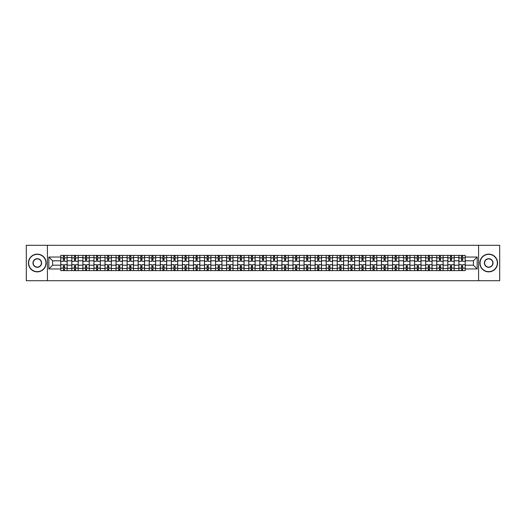<?xml version="1.0" encoding="UTF-8"?>
<svg xmlns="http://www.w3.org/2000/svg" width="526" height="526" viewBox="0 0 526 526"><rect width="100%" height="100%" fill="white"/><g stroke="black" fill="none" stroke-linecap="round" stroke-linejoin="round"><path stroke-width="0.79" d="M478.575 280.72L499.7 280.72L499.7 245.28L26.3 245.28L26.3 280.72L478.575 280.72L478.575 245.28M71.812 270.62L71.812 257.543L67.131 257.543L67.131 270.62M67.131 257.543L67.131 255.38M71.812 257.543L71.812 255.38M78.19 255.38L78.19 270.62M82.871 270.62L82.871 255.38M89.249 255.38L89.249 270.62M93.93 270.62L93.93 255.38M100.308 255.38L100.308 270.62M104.99 270.62L104.99 255.38M111.367 255.38L111.367 270.62M116.049 270.62L116.049 255.38M122.426 255.38L122.426 270.62M127.108 270.62L127.108 255.38M133.486 255.38L133.486 270.62M138.16 270.62L138.16 255.38M144.545 255.38L144.545 270.62M149.22 270.62L149.22 255.38M155.604 255.38L155.604 270.62M160.279 270.62L160.279 255.38M166.663 255.38L166.663 270.62M171.338 270.62L171.338 255.38M177.722 255.38L177.722 270.62M182.397 270.62L182.397 255.38M188.781 255.38L188.781 270.62M193.456 270.62L193.456 255.38M199.841 255.38L199.841 270.62M204.515 270.62L204.515 255.38M210.893 255.38L210.893 270.62M215.575 270.62L215.575 255.38M221.952 255.38L221.952 270.62M226.634 270.62L226.634 255.38M233.011 255.38L233.011 270.62M237.693 270.62L237.693 255.38M244.071 255.38L244.071 270.62M248.752 270.62L248.752 255.38M255.13 255.38L255.13 270.62M259.811 270.62L259.811 255.38M266.189 255.38L266.189 270.62M270.87 270.62L270.87 255.38M277.248 255.38L277.248 270.62M281.929 270.62L281.929 255.38M288.307 255.38L288.307 270.62M292.989 270.62L292.989 255.38M299.366 255.38L299.366 270.62M304.048 270.62L304.048 255.38M310.425 255.38L310.425 270.62M315.107 270.62L315.107 255.38M321.485 255.38L321.485 270.62M326.159 270.62L326.159 255.38M332.544 255.38L332.544 270.62M337.219 270.62L337.219 255.38M343.603 255.38L343.603 270.62M348.278 270.62L348.278 255.38M354.662 255.38L354.662 270.62M359.337 270.62L359.337 255.38M365.721 255.38L365.721 270.62M370.396 270.62L370.396 255.38M376.78 255.38L376.78 270.62M381.455 270.62L381.455 255.38M387.84 255.38L387.84 270.62M392.514 270.62L392.514 255.38M398.892 255.38L398.892 270.62M403.573 270.62L403.573 255.38M409.951 255.38L409.951 270.62M414.633 270.62L414.633 255.38M421.01 255.38L421.01 270.62M425.692 270.62L425.692 255.38M432.07 255.38L432.07 270.62M436.751 270.62L436.751 255.38M443.129 255.38L443.129 270.62M447.81 270.62L447.81 255.38M454.188 255.38L454.188 270.62M458.869 270.62L458.869 255.38M458.869 265.196L454.188 265.196M447.81 265.196L443.129 265.196M436.751 265.196L432.07 265.196M425.692 265.196L421.01 265.196M414.633 265.196L409.951 265.196M403.573 265.196L398.892 265.196M392.514 265.196L387.84 265.196M381.455 265.196L376.78 265.196M370.396 265.196L365.721 265.196M359.337 265.196L354.662 265.196M348.278 265.196L343.603 265.196M337.219 265.196L332.544 265.196M326.159 265.196L321.485 265.196M315.107 265.196L310.425 265.196M304.048 265.196L299.366 265.196M292.989 265.196L288.307 265.196M281.929 265.196L277.248 265.196M270.87 265.196L266.189 265.196M259.811 265.196L255.13 265.196M248.752 265.196L244.071 265.196M237.693 265.196L233.011 265.196M226.634 265.196L221.952 265.196M215.575 265.196L210.893 265.196M204.515 265.196L199.841 265.196M193.456 265.196L188.781 265.196M182.397 265.196L177.722 265.196M171.338 265.196L166.663 265.196M160.279 265.196L155.604 265.196M149.22 265.196L144.545 265.196M138.16 265.196L133.486 265.196M127.108 265.196L122.426 265.196M116.049 265.196L111.367 265.196M104.99 265.196L100.308 265.196M93.93 265.196L89.249 265.196M82.871 265.196L78.19 265.196M71.812 265.196L67.131 265.196M458.869 260.804L454.188 260.804M447.81 260.804L443.129 260.804M436.751 260.804L432.07 260.804M425.692 260.804L421.01 260.804M414.633 260.804L409.951 260.804M403.573 260.804L398.892 260.804M392.514 260.804L387.84 260.804M381.455 260.804L376.78 260.804M370.396 260.804L365.721 260.804M359.337 260.804L354.662 260.804M348.278 260.804L343.603 260.804M337.219 260.804L332.544 260.804M326.159 260.804L321.485 260.804M315.107 260.804L310.425 260.804M304.048 260.804L299.366 260.804M292.989 260.804L288.307 260.804M281.929 260.804L277.248 260.804M270.87 260.804L266.189 260.804M259.811 260.804L255.13 260.804M248.752 260.804L244.071 260.804M237.693 260.804L233.011 260.804M226.634 260.804L221.952 260.804M215.575 260.804L210.893 260.804M204.515 260.804L199.841 260.804M193.456 260.804L188.781 260.804M182.397 260.804L177.722 260.804M171.338 260.804L166.663 260.804M160.279 260.804L155.604 260.804M149.22 260.804L144.545 260.804M138.16 260.804L133.486 260.804M127.108 260.804L122.426 260.804M116.049 260.804L111.367 260.804M104.99 260.804L100.308 260.804M93.93 260.804L89.249 260.804M82.871 260.804L78.19 260.804M71.812 260.804L67.131 260.804M52.6 265.196L60.753 265.196L60.753 260.804L52.6 260.804L52.6 265.196L48.846 268.957L48.846 257.043L60.753 257.043L60.753 260.804M465.247 260.804L465.247 265.196L473.4 265.196L473.4 260.804L465.247 260.804L465.247 255.38L60.753 255.38L60.753 257.043M465.247 257.043L477.154 257.043L477.154 268.957L465.247 268.957L465.247 265.196M60.753 265.196L60.753 270.62L465.247 270.62L465.247 268.957M60.753 268.957L48.846 268.957M47.425 280.72L47.425 245.28M64.507 269.555L63.376 269.555M63.376 256.445L64.507 256.445M75.566 269.555L74.436 269.555M74.436 256.445L75.566 256.445M86.626 269.555L85.495 269.555M85.495 256.445L86.626 256.445M97.685 269.555L96.554 269.555M96.554 256.445L97.685 256.445M108.744 269.555L107.613 269.555M107.613 256.445L108.744 256.445M119.803 269.555L118.672 269.555M118.672 256.445L119.803 256.445M130.862 269.555L129.725 269.555M129.725 256.445L130.862 256.445M141.921 269.555L140.784 269.555M140.784 256.445L141.921 256.445M152.981 269.555L151.843 269.555M151.843 256.445L152.981 256.445M164.04 269.555L162.902 269.555M162.902 256.445L164.04 256.445M175.099 269.555L173.961 269.555M173.961 256.445L175.099 256.445M186.158 269.555L185.02 269.555M185.02 256.445L186.158 256.445M197.217 269.555L196.08 269.555M196.08 256.445L197.217 256.445M208.276 269.555L207.139 269.555M207.139 256.445L208.276 256.445M219.329 269.555L218.198 269.555M218.198 256.445L219.329 256.445M230.388 269.555L229.257 269.555M229.257 256.445L230.388 256.445M241.447 269.555L240.316 269.555M240.316 256.445L241.447 256.445M252.506 269.555L251.375 269.555M251.375 256.445L252.506 256.445M263.565 269.555L262.435 269.555M262.435 256.445L263.565 256.445M274.625 269.555L273.494 269.555M273.494 256.445L274.625 256.445M285.684 269.555L284.553 269.555M284.553 256.445L285.684 256.445M296.743 269.555L295.612 269.555M295.612 256.445L296.743 256.445M307.802 269.555L306.671 269.555M306.671 256.445L307.802 256.445M318.861 269.555L317.724 269.555M317.724 256.445L318.861 256.445M329.92 269.555L328.783 269.555M328.783 256.445L329.92 256.445M340.979 269.555L339.842 269.555M339.842 256.445L340.979 256.445M352.039 269.555L350.901 269.555M350.901 256.445L352.039 256.445M363.098 269.555L361.96 269.555M361.96 256.445L363.098 256.445M374.157 269.555L373.019 269.555M373.019 256.445L374.157 256.445M385.216 269.555L384.079 269.555M384.079 256.445L385.216 256.445M396.275 269.555L395.138 269.555M395.138 256.445L396.275 256.445M407.328 269.555L406.197 269.555M406.197 256.445L407.328 256.445M418.387 269.555L417.256 269.555M417.256 256.445L418.387 256.445M429.446 269.555L428.315 269.555M428.315 256.445L429.446 256.445M440.505 269.555L439.374 269.555M439.374 256.445L440.505 256.445M451.564 269.555L450.434 269.555M450.434 256.445L451.564 256.445M462.624 269.555L461.493 269.555M461.493 256.445L462.624 256.445M48.846 257.043L52.6 260.804M473.4 265.196L477.154 268.957M473.4 260.804L477.154 257.043M67.098 270.62L67.098 261.337L64.507 261.337L64.507 255.38M63.376 255.38L63.376 261.337L60.786 261.337L60.786 255.38M67.098 261.337L67.098 255.38M60.786 270.62L60.786 264.663L63.376 264.663L63.376 270.62M64.507 270.62L64.507 264.663L67.098 264.663M63.376 259.772L64.507 259.772M60.786 264.663L60.786 261.337M64.507 266.228L63.376 266.228M64.507 269.7L63.376 269.7M63.376 267.149L64.507 267.149M64.507 258.851L63.376 258.851M63.376 256.3L64.507 256.3M78.157 270.62L78.157 261.337L75.566 261.337L75.566 255.38M74.436 255.38L74.436 261.337L71.845 261.337L71.845 255.38M78.157 261.337L78.157 255.38M71.845 270.62L71.845 264.663L74.436 264.663L74.436 270.62M75.566 270.62L75.566 264.663L78.157 264.663M74.436 259.772L75.566 259.772M71.845 264.663L71.845 261.337M75.566 266.228L74.436 266.228M75.566 269.7L74.436 269.7M74.436 267.149L75.566 267.149M75.566 258.851L74.436 258.851M74.436 256.3L75.566 256.3M89.216 270.62L89.216 261.337L86.626 261.337L86.626 255.38M85.495 255.38L85.495 261.337L82.904 261.337L82.904 255.38M89.216 261.337L89.216 255.38M82.904 270.62L82.904 264.663L85.495 264.663L85.495 270.62M86.626 270.62L86.626 264.663L89.216 264.663M85.495 259.772L86.626 259.772M82.904 264.663L82.904 261.337M86.626 266.228L85.495 266.228M86.626 269.7L85.495 269.7M85.495 267.149L86.626 267.149M86.626 258.851L85.495 258.851M85.495 256.3L86.626 256.3M100.275 270.62L100.275 261.337L97.685 261.337L97.685 255.38M96.554 255.38L96.554 261.337L93.963 261.337L93.963 255.38M100.275 261.337L100.275 255.38M93.963 270.62L93.963 264.663L96.554 264.663L96.554 270.62M97.685 270.62L97.685 264.663L100.275 264.663M96.554 259.772L97.685 259.772M93.963 264.663L93.963 261.337M97.685 266.228L96.554 266.228M97.685 269.7L96.554 269.7M96.554 267.149L97.685 267.149M97.685 258.851L96.554 258.851M96.554 256.3L97.685 256.3M111.334 270.62L111.334 261.337L108.744 261.337L108.744 255.38M107.613 255.38L107.613 261.337L105.022 261.337L105.022 255.38M111.334 261.337L111.334 255.38M105.022 270.62L105.022 264.663L107.613 264.663L107.613 270.62M108.744 270.62L108.744 264.663L111.334 264.663M107.613 259.772L108.744 259.772M105.022 264.663L105.022 261.337M108.744 266.228L107.613 266.228M108.744 269.7L107.613 269.7M107.613 267.149L108.744 267.149M108.744 258.851L107.613 258.851M107.613 256.3L108.744 256.3M122.394 270.62L122.394 261.337L119.803 261.337L119.803 255.38M118.672 255.38L118.672 261.337L116.082 261.337L116.082 255.38M122.394 261.337L122.394 255.38M116.082 270.62L116.082 264.663L118.672 264.663L118.672 270.62M119.803 270.62L119.803 264.663L122.394 264.663M118.672 259.772L119.803 259.772M116.082 264.663L116.082 261.337M119.803 266.228L118.672 266.228M119.803 269.7L118.672 269.7M118.672 267.149L119.803 267.149M119.803 258.851L118.672 258.851M118.672 256.3L119.803 256.3M37.287 271.646A8.646 8.646 0 0 0 45.94 263A8.646 8.646 0 0 0 37.287 254.354A8.646 8.646 0 0 0 28.641 263A8.646 8.646 0 0 0 37.287 271.646M37.287 254.137A8.863 8.863 0 0 1 46.15 263A8.863 8.863 0 0 1 37.287 271.863A8.863 8.863 0 0 1 28.424 263A8.863 8.863 0 0 1 37.287 254.137M37.287 267.326A4.326 4.326 0 0 1 32.96 263A4.326 4.326 0 0 1 37.287 258.674A4.326 4.326 0 0 1 41.613 263A4.326 4.326 0 0 1 37.287 267.326M37.287 258.891A4.109 4.109 0 0 0 33.177 263A4.109 4.109 0 0 0 37.287 267.109A4.109 4.109 0 0 0 41.396 263A4.109 4.109 0 0 0 37.287 258.891M488.713 271.646A8.646 8.646 0 0 0 497.359 263A8.646 8.646 0 0 0 488.713 254.354A8.646 8.646 0 0 0 480.06 263A8.646 8.646 0 0 0 488.713 271.646M488.713 254.137A8.863 8.863 0 0 1 497.576 263A8.863 8.863 0 0 1 488.713 271.863A8.863 8.863 0 0 1 479.85 263A8.863 8.863 0 0 1 488.713 254.137M488.713 267.326A4.326 4.326 0 0 1 484.387 263A4.326 4.326 0 0 1 488.713 258.674A4.326 4.326 0 0 1 493.04 263A4.326 4.326 0 0 1 488.713 267.326M488.713 258.891A4.109 4.109 0 0 0 484.604 263A4.109 4.109 0 0 0 488.713 267.109A4.109 4.109 0 0 0 492.823 263A4.109 4.109 0 0 0 488.713 258.891M133.446 270.62L133.446 261.337L130.862 261.337L130.862 255.38M129.725 255.38L129.725 261.337L127.141 261.337L127.141 255.38M133.446 261.337L133.446 255.38M127.141 270.62L127.141 264.663L129.725 264.663L129.725 270.62M130.862 270.62L130.862 264.663L133.446 264.663M129.725 259.772L130.862 259.772M127.141 264.663L127.141 261.337M130.862 266.228L129.725 266.228M130.862 269.7L129.725 269.7M129.725 267.149L130.862 267.149M130.862 258.851L129.725 258.851M129.725 256.3L130.862 256.3M144.505 270.62L144.505 261.337L141.921 261.337L141.921 255.38M140.784 255.38L140.784 261.337L138.2 261.337L138.2 255.38M144.505 261.337L144.505 255.38M138.2 270.62L138.2 264.663L140.784 264.663L140.784 270.62M141.921 270.62L141.921 264.663L144.505 264.663M140.784 259.772L141.921 259.772M138.2 264.663L138.2 261.337M141.921 266.228L140.784 266.228M141.921 269.7L140.784 269.7M140.784 267.149L141.921 267.149M141.921 258.851L140.784 258.851M140.784 256.3L141.921 256.3M155.564 270.62L155.564 261.337L152.981 261.337L152.981 255.38M151.843 255.38L151.843 261.337L149.259 261.337L149.259 255.38M155.564 261.337L155.564 255.38M149.259 270.62L149.259 264.663L151.843 264.663L151.843 270.62M152.981 270.62L152.981 264.663L155.564 264.663M151.843 259.772L152.981 259.772M149.259 264.663L149.259 261.337M152.981 266.228L151.843 266.228M152.981 269.7L151.843 269.7M151.843 267.149L152.981 267.149M152.981 258.851L151.843 258.851M151.843 256.3L152.981 256.3M166.624 270.62L166.624 261.337L164.04 261.337L164.04 255.38M162.902 255.38L162.902 261.337L160.318 261.337L160.318 255.38M166.624 261.337L166.624 255.38M160.318 270.62L160.318 264.663L162.902 264.663L162.902 270.62M164.04 270.62L164.04 264.663L166.624 264.663M162.902 259.772L164.04 259.772M160.318 264.663L160.318 261.337M164.04 266.228L162.902 266.228M164.04 269.7L162.902 269.7M162.902 267.149L164.04 267.149M164.04 258.851L162.902 258.851M162.902 256.3L164.04 256.3M177.683 270.62L177.683 261.337L175.099 261.337L175.099 255.38M173.961 255.38L173.961 261.337L171.377 261.337L171.377 255.38M177.683 261.337L177.683 255.38M171.377 270.62L171.377 264.663L173.961 264.663L173.961 270.62M175.099 270.62L175.099 264.663L177.683 264.663M173.961 259.772L175.099 259.772M171.377 264.663L171.377 261.337M175.099 266.228L173.961 266.228M175.099 269.7L173.961 269.7M173.961 267.149L175.099 267.149M175.099 258.851L173.961 258.851M173.961 256.3L175.099 256.3M188.742 270.62L188.742 261.337L186.158 261.337L186.158 255.38M185.02 255.38L185.02 261.337L182.437 261.337L182.437 255.38M188.742 261.337L188.742 255.38M182.437 270.62L182.437 264.663L185.02 264.663L185.02 270.62M186.158 270.62L186.158 264.663L188.742 264.663M185.02 259.772L186.158 259.772M182.437 264.663L182.437 261.337M186.158 266.228L185.02 266.228M186.158 269.7L185.02 269.7M185.02 267.149L186.158 267.149M186.158 258.851L185.02 258.851M185.02 256.3L186.158 256.3M199.801 270.62L199.801 261.337L197.217 261.337L197.217 255.38M196.08 255.38L196.08 261.337L193.496 261.337L193.496 255.38M199.801 261.337L199.801 255.38M193.496 270.62L193.496 264.663L196.08 264.663L196.08 270.62M197.217 270.62L197.217 264.663L199.801 264.663M196.08 259.772L197.217 259.772M193.496 264.663L193.496 261.337M197.217 266.228L196.08 266.228M197.217 269.7L196.08 269.7M196.08 267.149L197.217 267.149M197.217 258.851L196.08 258.851M196.08 256.3L197.217 256.3M210.86 270.62L210.86 261.337L208.276 261.337L208.276 255.38M207.139 255.38L207.139 261.337L204.555 261.337L204.555 255.38M210.86 261.337L210.86 255.38M204.555 270.62L204.555 264.663L207.139 264.663L207.139 270.62M208.276 270.62L208.276 264.663L210.86 264.663M207.139 259.772L208.276 259.772M204.555 264.663L204.555 261.337M208.276 266.228L207.139 266.228M208.276 269.7L207.139 269.7M207.139 267.149L208.276 267.149M208.276 258.851L207.139 258.851M207.139 256.3L208.276 256.3M221.919 270.62L221.919 261.337L219.329 261.337L219.329 255.38M218.198 255.38L218.198 261.337L215.607 261.337L215.607 255.38M221.919 261.337L221.919 255.38M215.607 270.62L215.607 264.663L218.198 264.663L218.198 270.62M219.329 270.62L219.329 264.663L221.919 264.663M218.198 259.772L219.329 259.772M215.607 264.663L215.607 261.337M219.329 266.228L218.198 266.228M219.329 269.7L218.198 269.7M218.198 267.149L219.329 267.149M219.329 258.851L218.198 258.851M218.198 256.3L219.329 256.3M232.979 270.62L232.979 261.337L230.388 261.337L230.388 255.38M229.257 255.38L229.257 261.337L226.667 261.337L226.667 255.38M232.979 261.337L232.979 255.38M226.667 270.62L226.667 264.663L229.257 264.663L229.257 270.62M230.388 270.62L230.388 264.663L232.979 264.663M229.257 259.772L230.388 259.772M226.667 264.663L226.667 261.337M230.388 266.228L229.257 266.228M230.388 269.7L229.257 269.7M229.257 267.149L230.388 267.149M230.388 258.851L229.257 258.851M229.257 256.3L230.388 256.3M244.038 270.62L244.038 261.337L241.447 261.337L241.447 255.38M240.316 255.38L240.316 261.337L237.726 261.337L237.726 255.38M244.038 261.337L244.038 255.38M237.726 270.62L237.726 264.663L240.316 264.663L240.316 270.62M241.447 270.62L241.447 264.663L244.038 264.663M240.316 259.772L241.447 259.772M237.726 264.663L237.726 261.337M241.447 266.228L240.316 266.228M241.447 269.7L240.316 269.7M240.316 267.149L241.447 267.149M241.447 258.851L240.316 258.851M240.316 256.3L241.447 256.3M255.097 270.62L255.097 261.337L252.506 261.337L252.506 255.38M251.375 255.38L251.375 261.337L248.785 261.337L248.785 255.38M255.097 261.337L255.097 255.38M248.785 270.62L248.785 264.663L251.375 264.663L251.375 270.62M252.506 270.62L252.506 264.663L255.097 264.663M251.375 259.772L252.506 259.772M248.785 264.663L248.785 261.337M252.506 266.228L251.375 266.228M252.506 269.7L251.375 269.7M251.375 267.149L252.506 267.149M252.506 258.851L251.375 258.851M251.375 256.3L252.506 256.3M266.156 270.62L266.156 261.337L263.565 261.337L263.565 255.38M262.435 255.38L262.435 261.337L259.844 261.337L259.844 255.38M266.156 261.337L266.156 255.38M259.844 270.62L259.844 264.663L262.435 264.663L262.435 270.62M263.565 270.62L263.565 264.663L266.156 264.663M262.435 259.772L263.565 259.772M259.844 264.663L259.844 261.337M263.565 266.228L262.435 266.228M263.565 269.7L262.435 269.7M262.435 267.149L263.565 267.149M263.565 258.851L262.435 258.851M262.435 256.3L263.565 256.3M277.215 270.62L277.215 261.337L274.625 261.337L274.625 255.38M273.494 255.38L273.494 261.337L270.903 261.337L270.903 255.38M277.215 261.337L277.215 255.38M270.903 270.62L270.903 264.663L273.494 264.663L273.494 270.62M274.625 270.62L274.625 264.663L277.215 264.663M273.494 259.772L274.625 259.772M270.903 264.663L270.903 261.337M274.625 266.228L273.494 266.228M274.625 269.7L273.494 269.7M273.494 267.149L274.625 267.149M274.625 258.851L273.494 258.851M273.494 256.3L274.625 256.3M288.274 270.62L288.274 261.337L285.684 261.337L285.684 255.38M284.553 255.38L284.553 261.337L281.962 261.337L281.962 255.38M288.274 261.337L288.274 255.38M281.962 270.62L281.962 264.663L284.553 264.663L284.553 270.62M285.684 270.62L285.684 264.663L288.274 264.663M284.553 259.772L285.684 259.772M281.962 264.663L281.962 261.337M285.684 266.228L284.553 266.228M285.684 269.7L284.553 269.7M284.553 267.149L285.684 267.149M285.684 258.851L284.553 258.851M284.553 256.3L285.684 256.3M299.333 270.62L299.333 261.337L296.743 261.337L296.743 255.38M295.612 255.38L295.612 261.337L293.021 261.337L293.021 255.38M299.333 261.337L299.333 255.38M293.021 270.62L293.021 264.663L295.612 264.663L295.612 270.62M296.743 270.62L296.743 264.663L299.333 264.663M295.612 259.772L296.743 259.772M293.021 264.663L293.021 261.337M296.743 266.228L295.612 266.228M296.743 269.7L295.612 269.7M295.612 267.149L296.743 267.149M296.743 258.851L295.612 258.851M295.612 256.3L296.743 256.3M310.393 270.62L310.393 261.337L307.802 261.337L307.802 255.38M306.671 255.38L306.671 261.337L304.081 261.337L304.081 255.38M310.393 261.337L310.393 255.38M304.081 270.62L304.081 264.663L306.671 264.663L306.671 270.62M307.802 270.62L307.802 264.663L310.393 264.663M306.671 259.772L307.802 259.772M304.081 264.663L304.081 261.337M307.802 266.228L306.671 266.228M307.802 269.7L306.671 269.7M306.671 267.149L307.802 267.149M307.802 258.851L306.671 258.851M306.671 256.3L307.802 256.3M321.445 270.62L321.445 261.337L318.861 261.337L318.861 255.38M317.724 255.38L317.724 261.337L315.14 261.337L315.14 255.38M321.445 261.337L321.445 255.38M315.14 270.62L315.14 264.663L317.724 264.663L317.724 270.62M318.861 270.62L318.861 264.663L321.445 264.663M317.724 259.772L318.861 259.772M315.14 264.663L315.14 261.337M318.861 266.228L317.724 266.228M318.861 269.7L317.724 269.7M317.724 267.149L318.861 267.149M318.861 258.851L317.724 258.851M317.724 256.3L318.861 256.3M332.504 270.62L332.504 261.337L329.92 261.337L329.92 255.38M328.783 255.38L328.783 261.337L326.199 261.337L326.199 255.38M332.504 261.337L332.504 255.38M326.199 270.62L326.199 264.663L328.783 264.663L328.783 270.62M329.92 270.62L329.92 264.663L332.504 264.663M328.783 259.772L329.92 259.772M326.199 264.663L326.199 261.337M329.92 266.228L328.783 266.228M329.92 269.7L328.783 269.7M328.783 267.149L329.92 267.149M329.92 258.851L328.783 258.851M328.783 256.3L329.92 256.3M343.563 270.62L343.563 261.337L340.979 261.337L340.979 255.38M339.842 255.38L339.842 261.337L337.258 261.337L337.258 255.38M343.563 261.337L343.563 255.38M337.258 270.62L337.258 264.663L339.842 264.663L339.842 270.62M340.979 270.62L340.979 264.663L343.563 264.663M339.842 259.772L340.979 259.772M337.258 264.663L337.258 261.337M340.979 266.228L339.842 266.228M340.979 269.7L339.842 269.7M339.842 267.149L340.979 267.149M340.979 258.851L339.842 258.851M339.842 256.3L340.979 256.3M354.623 270.62L354.623 261.337L352.039 261.337L352.039 255.38M350.901 255.38L350.901 261.337L348.317 261.337L348.317 255.38M354.623 261.337L354.623 255.38M348.317 270.62L348.317 264.663L350.901 264.663L350.901 270.62M352.039 270.62L352.039 264.663L354.623 264.663M350.901 259.772L352.039 259.772M348.317 264.663L348.317 261.337M352.039 266.228L350.901 266.228M352.039 269.7L350.901 269.7M350.901 267.149L352.039 267.149M352.039 258.851L350.901 258.851M350.901 256.3L352.039 256.3M365.682 270.62L365.682 261.337L363.098 261.337L363.098 255.38M361.96 255.38L361.96 261.337L359.376 261.337L359.376 255.38M365.682 261.337L365.682 255.38M359.376 270.62L359.376 264.663L361.96 264.663L361.96 270.62M363.098 270.62L363.098 264.663L365.682 264.663M361.96 259.772L363.098 259.772M359.376 264.663L359.376 261.337M363.098 266.228L361.96 266.228M363.098 269.7L361.96 269.7M361.96 267.149L363.098 267.149M363.098 258.851L361.96 258.851M361.96 256.3L363.098 256.3M376.741 270.62L376.741 261.337L374.157 261.337L374.157 255.38M373.019 255.38L373.019 261.337L370.435 261.337L370.435 255.38M376.741 261.337L376.741 255.38M370.435 270.62L370.435 264.663L373.019 264.663L373.019 270.62M374.157 270.62L374.157 264.663L376.741 264.663M373.019 259.772L374.157 259.772M370.435 264.663L370.435 261.337M374.157 266.228L373.019 266.228M374.157 269.7L373.019 269.7M373.019 267.149L374.157 267.149M374.157 258.851L373.019 258.851M373.019 256.3L374.157 256.3M387.8 270.62L387.8 261.337L385.216 261.337L385.216 255.38M384.079 255.38L384.079 261.337L381.495 261.337L381.495 255.38M387.8 261.337L387.8 255.38M381.495 270.62L381.495 264.663L384.079 264.663L384.079 270.62M385.216 270.62L385.216 264.663L387.8 264.663M384.079 259.772L385.216 259.772M381.495 264.663L381.495 261.337M385.216 266.228L384.079 266.228M385.216 269.7L384.079 269.7M384.079 267.149L385.216 267.149M385.216 258.851L384.079 258.851M384.079 256.3L385.216 256.3M398.859 270.62L398.859 261.337L396.275 261.337L396.275 255.38M395.138 255.38L395.138 261.337L392.554 261.337L392.554 255.38M398.859 261.337L398.859 255.38M392.554 270.62L392.554 264.663L395.138 264.663L395.138 270.62M396.275 270.62L396.275 264.663L398.859 264.663M395.138 259.772L396.275 259.772M392.554 264.663L392.554 261.337M396.275 266.228L395.138 266.228M396.275 269.7L395.138 269.7M395.138 267.149L396.275 267.149M396.275 258.851L395.138 258.851M395.138 256.3L396.275 256.3M409.918 270.62L409.918 261.337L407.328 261.337L407.328 255.38M406.197 255.38L406.197 261.337L403.606 261.337L403.606 255.38M409.918 261.337L409.918 255.38M403.606 270.62L403.606 264.663L406.197 264.663L406.197 270.62M407.328 270.62L407.328 264.663L409.918 264.663M406.197 259.772L407.328 259.772M403.606 264.663L403.606 261.337M407.328 266.228L406.197 266.228M407.328 269.7L406.197 269.7M406.197 267.149L407.328 267.149M407.328 258.851L406.197 258.851M406.197 256.3L407.328 256.3M420.978 270.62L420.978 261.337L418.387 261.337L418.387 255.38M417.256 255.38L417.256 261.337L414.666 261.337L414.666 255.38M420.978 261.337L420.978 255.38M414.666 270.62L414.666 264.663L417.256 264.663L417.256 270.62M418.387 270.62L418.387 264.663L420.978 264.663M417.256 259.772L418.387 259.772M414.666 264.663L414.666 261.337M418.387 266.228L417.256 266.228M418.387 269.7L417.256 269.7M417.256 267.149L418.387 267.149M418.387 258.851L417.256 258.851M417.256 256.3L418.387 256.3M432.037 270.62L432.037 261.337L429.446 261.337L429.446 255.38M428.315 255.38L428.315 261.337L425.725 261.337L425.725 255.38M432.037 261.337L432.037 255.38M425.725 270.62L425.725 264.663L428.315 264.663L428.315 270.62M429.446 270.62L429.446 264.663L432.037 264.663M428.315 259.772L429.446 259.772M425.725 264.663L425.725 261.337M429.446 266.228L428.315 266.228M429.446 269.7L428.315 269.7M428.315 267.149L429.446 267.149M429.446 258.851L428.315 258.851M428.315 256.3L429.446 256.3M443.096 270.62L443.096 261.337L440.505 261.337L440.505 255.38M439.374 255.38L439.374 261.337L436.784 261.337L436.784 255.38M443.096 261.337L443.096 255.38M436.784 270.62L436.784 264.663L439.374 264.663L439.374 270.62M440.505 270.62L440.505 264.663L443.096 264.663M439.374 259.772L440.505 259.772M436.784 264.663L436.784 261.337M440.505 266.228L439.374 266.228M440.505 269.7L439.374 269.7M439.374 267.149L440.505 267.149M440.505 258.851L439.374 258.851M439.374 256.3L440.505 256.3M454.155 270.62L454.155 261.337L451.564 261.337L451.564 255.38M450.434 255.38L450.434 261.337L447.843 261.337L447.843 255.38M454.155 261.337L454.155 255.38M447.843 270.62L447.843 264.663L450.434 264.663L450.434 270.62M451.564 270.62L451.564 264.663L454.155 264.663M450.434 259.772L451.564 259.772M447.843 264.663L447.843 261.337M451.564 266.228L450.434 266.228M451.564 269.7L450.434 269.7M450.434 267.149L451.564 267.149M451.564 258.851L450.434 258.851M450.434 256.3L451.564 256.3M465.214 270.62L465.214 261.337L462.624 261.337L462.624 255.38M461.493 255.38L461.493 261.337L458.902 261.337L458.902 255.38M465.214 261.337L465.214 255.38M458.902 270.62L458.902 264.663L461.493 264.663L461.493 270.62M462.624 270.62L462.624 264.663L465.214 264.663M461.493 259.772L462.624 259.772M458.902 264.663L458.902 261.337M462.624 266.228L461.493 266.228M462.624 269.7L461.493 269.7M461.493 267.149L462.624 267.149M462.624 258.851L461.493 258.851M461.493 256.3L462.624 256.3M447.81 257.543L443.129 257.543M436.751 257.543L432.07 257.543M425.692 257.543L421.01 257.543M414.633 257.543L409.951 257.543M403.573 257.543L398.892 257.543M392.514 257.543L387.84 257.543M381.455 257.543L376.78 257.543M370.396 257.543L365.721 257.543M359.337 257.543L354.662 257.543M348.278 257.543L343.603 257.543M337.219 257.543L332.544 257.543M326.159 257.543L321.485 257.543M315.107 257.543L310.425 257.543M304.048 257.543L299.366 257.543M292.989 257.543L288.307 257.543M281.929 257.543L277.248 257.543M270.87 257.543L266.189 257.543M259.811 257.543L255.13 257.543M248.752 257.543L244.071 257.543M237.693 257.543L233.011 257.543M226.634 257.543L221.952 257.543M215.575 257.543L210.893 257.543M204.515 257.543L199.841 257.543M193.456 257.543L188.781 257.543M182.397 257.543L177.722 257.543M171.338 257.543L166.663 257.543M160.279 257.543L155.604 257.543M149.22 257.543L144.545 257.543M138.16 257.543L133.486 257.543M127.108 257.543L122.426 257.543M116.049 257.543L111.367 257.543M104.99 257.543L100.308 257.543M93.93 257.543L89.249 257.543M82.871 257.543L78.19 257.543M458.869 257.543L454.188 257.543M447.81 268.457L443.129 268.457M436.751 268.457L432.07 268.457M425.692 268.457L421.01 268.457M414.633 268.457L409.951 268.457M403.573 268.457L398.892 268.457M392.514 268.457L387.84 268.457M381.455 268.457L376.78 268.457M370.396 268.457L365.721 268.457M359.337 268.457L354.662 268.457M348.278 268.457L343.603 268.457M337.219 268.457L332.544 268.457M326.159 268.457L321.485 268.457M315.107 268.457L310.425 268.457M304.048 268.457L299.366 268.457M292.989 268.457L288.307 268.457M281.929 268.457L277.248 268.457M270.87 268.457L266.189 268.457M259.811 268.457L255.13 268.457M248.752 268.457L244.071 268.457M237.693 268.457L233.011 268.457M226.634 268.457L221.952 268.457M215.575 268.457L210.893 268.457M204.515 268.457L199.841 268.457M193.456 268.457L188.781 268.457M182.397 268.457L177.722 268.457M171.338 268.457L166.663 268.457M160.279 268.457L155.604 268.457M149.22 268.457L144.545 268.457M138.16 268.457L133.486 268.457M127.108 268.457L122.426 268.457M116.049 268.457L111.367 268.457M104.99 268.457L100.308 268.457M93.93 268.457L89.249 268.457M82.871 268.457L78.19 268.457M71.812 268.457L67.131 268.457M458.869 268.457L454.188 268.457M67.098 257.825L64.507 257.825M63.376 257.825L60.786 257.825M63.376 257.918L60.786 257.918M63.376 268.082L60.786 268.082M63.376 268.175L60.786 268.175M67.098 268.175L64.507 268.175M67.098 257.918L64.507 257.918M67.098 268.082L64.507 268.082M78.157 257.825L75.566 257.825M74.436 257.825L71.845 257.825M74.436 257.918L71.845 257.918M74.436 268.082L71.845 268.082M74.436 268.175L71.845 268.175M78.157 268.175L75.566 268.175M78.157 257.918L75.566 257.918M78.157 268.082L75.566 268.082M89.216 257.825L86.626 257.825M85.495 257.825L82.904 257.825M85.495 257.918L82.904 257.918M85.495 268.082L82.904 268.082M85.495 268.175L82.904 268.175M89.216 268.175L86.626 268.175M89.216 257.918L86.626 257.918M89.216 268.082L86.626 268.082M100.275 257.825L97.685 257.825M96.554 257.825L93.963 257.825M96.554 257.918L93.963 257.918M96.554 268.082L93.963 268.082M96.554 268.175L93.963 268.175M100.275 268.175L97.685 268.175M100.275 257.918L97.685 257.918M100.275 268.082L97.685 268.082M111.334 257.825L108.744 257.825M107.613 257.825L105.022 257.825M107.613 257.918L105.022 257.918M107.613 268.082L105.022 268.082M107.613 268.175L105.022 268.175M111.334 268.175L108.744 268.175M111.334 257.918L108.744 257.918M111.334 268.082L108.744 268.082M122.394 257.825L119.803 257.825M118.672 257.825L116.082 257.825M118.672 257.918L116.082 257.918M118.672 268.082L116.082 268.082M118.672 268.175L116.082 268.175M122.394 268.175L119.803 268.175M122.394 257.918L119.803 257.918M122.394 268.082L119.803 268.082M133.446 257.825L130.862 257.825M129.725 257.825L127.141 257.825M129.725 257.918L127.141 257.918M129.725 268.082L127.141 268.082M129.725 268.175L127.141 268.175M133.446 268.175L130.862 268.175M133.446 257.918L130.862 257.918M133.446 268.082L130.862 268.082M144.505 257.825L141.921 257.825M140.784 257.825L138.2 257.825M140.784 257.918L138.2 257.918M140.784 268.082L138.2 268.082M140.784 268.175L138.2 268.175M144.505 268.175L141.921 268.175M144.505 257.918L141.921 257.918M144.505 268.082L141.921 268.082M155.564 257.825L152.981 257.825M151.843 257.825L149.259 257.825M151.843 257.918L149.259 257.918M151.843 268.082L149.259 268.082M151.843 268.175L149.259 268.175M155.564 268.175L152.981 268.175M155.564 257.918L152.981 257.918M155.564 268.082L152.981 268.082M166.624 257.825L164.04 257.825M162.902 257.825L160.318 257.825M162.902 257.918L160.318 257.918M162.902 268.082L160.318 268.082M162.902 268.175L160.318 268.175M166.624 268.175L164.04 268.175M166.624 257.918L164.04 257.918M166.624 268.082L164.04 268.082M177.683 257.825L175.099 257.825M173.961 257.825L171.377 257.825M173.961 257.918L171.377 257.918M173.961 268.082L171.377 268.082M173.961 268.175L171.377 268.175M177.683 268.175L175.099 268.175M177.683 257.918L175.099 257.918M177.683 268.082L175.099 268.082M188.742 257.825L186.158 257.825M185.02 257.825L182.437 257.825M185.02 257.918L182.437 257.918M185.02 268.082L182.437 268.082M185.02 268.175L182.437 268.175M188.742 268.175L186.158 268.175M188.742 257.918L186.158 257.918M188.742 268.082L186.158 268.082M199.801 257.825L197.217 257.825M196.08 257.825L193.496 257.825M196.08 257.918L193.496 257.918M196.08 268.082L193.496 268.082M196.08 268.175L193.496 268.175M199.801 268.175L197.217 268.175M199.801 257.918L197.217 257.918M199.801 268.082L197.217 268.082M210.86 257.825L208.276 257.825M207.139 257.825L204.555 257.825M207.139 257.918L204.555 257.918M207.139 268.082L204.555 268.082M207.139 268.175L204.555 268.175M210.86 268.175L208.276 268.175M210.86 257.918L208.276 257.918M210.86 268.082L208.276 268.082M221.919 257.825L219.329 257.825M218.198 257.825L215.607 257.825M218.198 257.918L215.607 257.918M218.198 268.082L215.607 268.082M218.198 268.175L215.607 268.175M221.919 268.175L219.329 268.175M221.919 257.918L219.329 257.918M221.919 268.082L219.329 268.082M232.979 257.825L230.388 257.825M229.257 257.825L226.667 257.825M229.257 257.918L226.667 257.918M229.257 268.082L226.667 268.082M229.257 268.175L226.667 268.175M232.979 268.175L230.388 268.175M232.979 257.918L230.388 257.918M232.979 268.082L230.388 268.082M244.038 257.825L241.447 257.825M240.316 257.825L237.726 257.825M240.316 257.918L237.726 257.918M240.316 268.082L237.726 268.082M240.316 268.175L237.726 268.175M244.038 268.175L241.447 268.175M244.038 257.918L241.447 257.918M244.038 268.082L241.447 268.082M255.097 257.825L252.506 257.825M251.375 257.825L248.785 257.825M251.375 257.918L248.785 257.918M251.375 268.082L248.785 268.082M251.375 268.175L248.785 268.175M255.097 268.175L252.506 268.175M255.097 257.918L252.506 257.918M255.097 268.082L252.506 268.082M266.156 257.825L263.565 257.825M262.435 257.825L259.844 257.825M262.435 257.918L259.844 257.918M262.435 268.082L259.844 268.082M262.435 268.175L259.844 268.175M266.156 268.175L263.565 268.175M266.156 257.918L263.565 257.918M266.156 268.082L263.565 268.082M277.215 257.825L274.625 257.825M273.494 257.825L270.903 257.825M273.494 257.918L270.903 257.918M273.494 268.082L270.903 268.082M273.494 268.175L270.903 268.175M277.215 268.175L274.625 268.175M277.215 257.918L274.625 257.918M277.215 268.082L274.625 268.082M288.274 257.825L285.684 257.825M284.553 257.825L281.962 257.825M284.553 257.918L281.962 257.918M284.553 268.082L281.962 268.082M284.553 268.175L281.962 268.175M288.274 268.175L285.684 268.175M288.274 257.918L285.684 257.918M288.274 268.082L285.684 268.082M299.333 257.825L296.743 257.825M295.612 257.825L293.021 257.825M295.612 257.918L293.021 257.918M295.612 268.082L293.021 268.082M295.612 268.175L293.021 268.175M299.333 268.175L296.743 268.175M299.333 257.918L296.743 257.918M299.333 268.082L296.743 268.082M310.393 257.825L307.802 257.825M306.671 257.825L304.081 257.825M306.671 257.918L304.081 257.918M306.671 268.082L304.081 268.082M306.671 268.175L304.081 268.175M310.393 268.175L307.802 268.175M310.393 257.918L307.802 257.918M310.393 268.082L307.802 268.082M321.445 257.825L318.861 257.825M317.724 257.825L315.14 257.825M317.724 257.918L315.14 257.918M317.724 268.082L315.14 268.082M317.724 268.175L315.14 268.175M321.445 268.175L318.861 268.175M321.445 257.918L318.861 257.918M321.445 268.082L318.861 268.082M332.504 257.825L329.92 257.825M328.783 257.825L326.199 257.825M328.783 257.918L326.199 257.918M328.783 268.082L326.199 268.082M328.783 268.175L326.199 268.175M332.504 268.175L329.92 268.175M332.504 257.918L329.92 257.918M332.504 268.082L329.92 268.082M343.563 257.825L340.979 257.825M339.842 257.825L337.258 257.825M339.842 257.918L337.258 257.918M339.842 268.082L337.258 268.082M339.842 268.175L337.258 268.175M343.563 268.175L340.979 268.175M343.563 257.918L340.979 257.918M343.563 268.082L340.979 268.082M354.623 257.825L352.039 257.825M350.901 257.825L348.317 257.825M350.901 257.918L348.317 257.918M350.901 268.082L348.317 268.082M350.901 268.175L348.317 268.175M354.623 268.175L352.039 268.175M354.623 257.918L352.039 257.918M354.623 268.082L352.039 268.082M365.682 257.825L363.098 257.825M361.96 257.825L359.376 257.825M361.96 257.918L359.376 257.918M361.96 268.082L359.376 268.082M361.96 268.175L359.376 268.175M365.682 268.175L363.098 268.175M365.682 257.918L363.098 257.918M365.682 268.082L363.098 268.082M376.741 257.825L374.157 257.825M373.019 257.825L370.435 257.825M373.019 257.918L370.435 257.918M373.019 268.082L370.435 268.082M373.019 268.175L370.435 268.175M376.741 268.175L374.157 268.175M376.741 257.918L374.157 257.918M376.741 268.082L374.157 268.082M387.8 257.825L385.216 257.825M384.079 257.825L381.495 257.825M384.079 257.918L381.495 257.918M384.079 268.082L381.495 268.082M384.079 268.175L381.495 268.175M387.8 268.175L385.216 268.175M387.8 257.918L385.216 257.918M387.8 268.082L385.216 268.082M398.859 257.825L396.275 257.825M395.138 257.825L392.554 257.825M395.138 257.918L392.554 257.918M395.138 268.082L392.554 268.082M395.138 268.175L392.554 268.175M398.859 268.175L396.275 268.175M398.859 257.918L396.275 257.918M398.859 268.082L396.275 268.082M409.918 257.825L407.328 257.825M406.197 257.825L403.606 257.825M406.197 257.918L403.606 257.918M406.197 268.082L403.606 268.082M406.197 268.175L403.606 268.175M409.918 268.175L407.328 268.175M409.918 257.918L407.328 257.918M409.918 268.082L407.328 268.082M420.978 257.825L418.387 257.825M417.256 257.825L414.666 257.825M417.256 257.918L414.666 257.918M417.256 268.082L414.666 268.082M417.256 268.175L414.666 268.175M420.978 268.175L418.387 268.175M420.978 257.918L418.387 257.918M420.978 268.082L418.387 268.082M432.037 257.825L429.446 257.825M428.315 257.825L425.725 257.825M428.315 257.918L425.725 257.918M428.315 268.082L425.725 268.082M428.315 268.175L425.725 268.175M432.037 268.175L429.446 268.175M432.037 257.918L429.446 257.918M432.037 268.082L429.446 268.082M443.096 257.825L440.505 257.825M439.374 257.825L436.784 257.825M439.374 257.918L436.784 257.918M439.374 268.082L436.784 268.082M439.374 268.175L436.784 268.175M443.096 268.175L440.505 268.175M443.096 257.918L440.505 257.918M443.096 268.082L440.505 268.082M454.155 257.825L451.564 257.825M450.434 257.825L447.843 257.825M450.434 257.918L447.843 257.918M450.434 268.082L447.843 268.082M450.434 268.175L447.843 268.175M454.155 268.175L451.564 268.175M454.155 257.918L451.564 257.918M454.155 268.082L451.564 268.082M465.214 257.825L462.624 257.825M461.493 257.825L458.902 257.825M461.493 257.918L458.902 257.918M461.493 268.082L458.902 268.082M461.493 268.175L458.902 268.175M465.214 268.175L462.624 268.175M465.214 257.918L462.624 257.918M465.214 268.082L462.624 268.082"/></g></svg>
